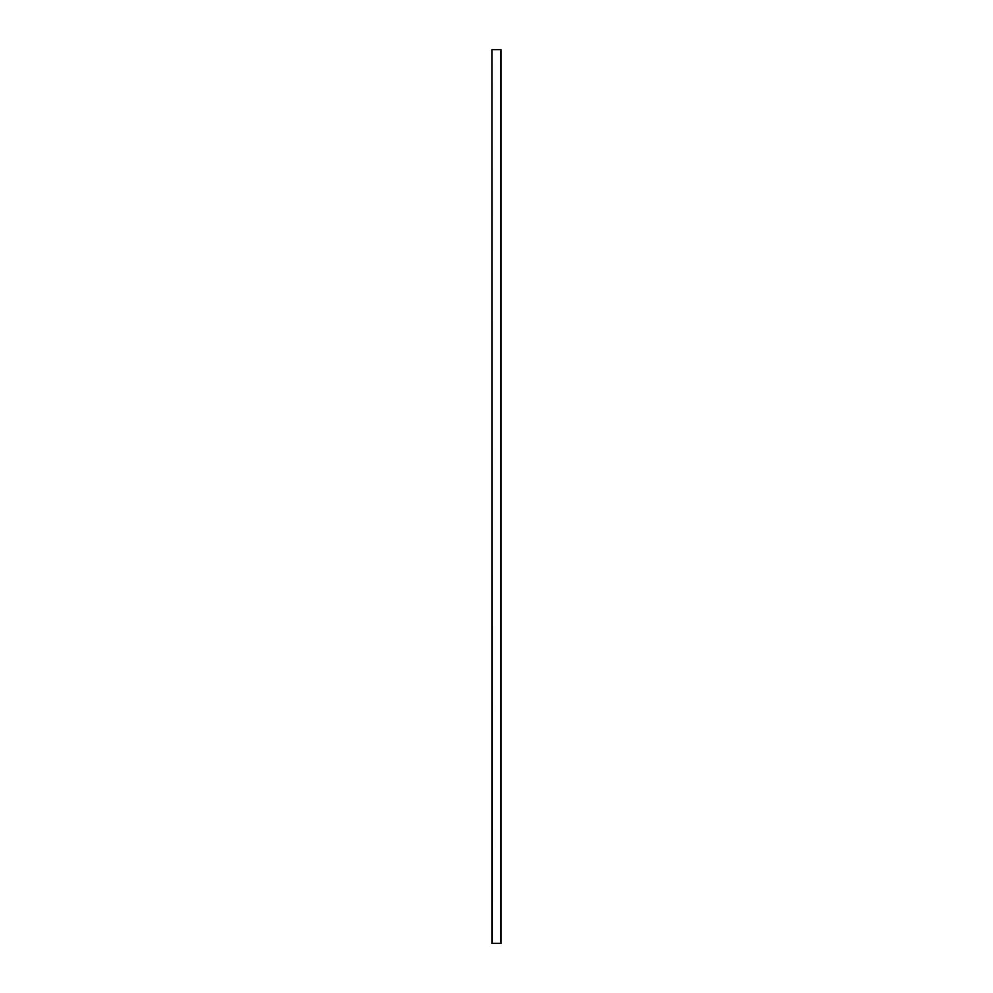 <?xml version="1.0" encoding="UTF-8"?>
<svg xmlns="http://www.w3.org/2000/svg" width="993" height="993" viewBox="0 0 993 993"><rect width="100%" height="100%" fill="white"/><g stroke="black" fill="none" stroke-linecap="round" stroke-linejoin="round"><path stroke-width="1.49" d="M492.031 943.35L492.031 49.65L492.031 943.35L492.031 49.65L492.205 943.35L500.795 943.35L500.795 49.65L492.205 49.65L500.795 49.65L500.795 943.35L500.969 49.65L500.969 943.35L492.031 943.35"/></g></svg>

